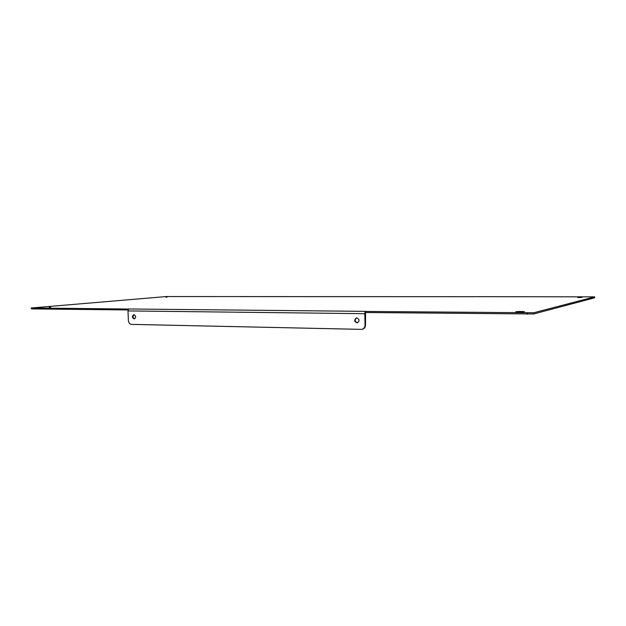 <?xml version="1.0" encoding="UTF-8"?>
<svg xmlns="http://www.w3.org/2000/svg" width="626" height="626" viewBox="0 0 626 626"><rect width="100%" height="100%" fill="white"/><g stroke="black" fill="none" stroke-linecap="round" stroke-linejoin="round"><path stroke-width="0.94" d="M594.614 297.827L594.692 296.857L533.673 312.773L365.631 311.443L365.654 312.523L533.681 313.97L594.614 297.827L594.614 296.904M128.26 309.667L128.228 309.033L31.3 307.984L31.339 308.829L32.286 308.908L128.134 309.948M476.323 296.646L594.692 296.857M362.258 329.315L362.431 329.276C364.395 328.681 365.428 327.241 365.514 324.957L365.545 312.687M31.3 307.984L166.406 296.544L475.737 296.693M167.048 297.154L165.898 297.217M167.048 297.029L165.89 297.029M577.876 297.327L581.883 297.436L577.884 297.6M50.549 307.288L49.313 307.366M50.542 307.139L49.297 307.123M519.791 311.466L515.769 311.709L518.031 311.897L524.486 311.67L519.791 311.466L519.791 311.912M128.228 309.033L129.159 308.978L128.361 309.502L128.228 309.033M365.936 311.365L365.068 311.991L365.936 311.365M365.396 312.757L365.068 311.991L364.77 313.681L365.036 325.043C364.942 327.335 363.917 328.775 361.945 329.378L131.429 324.378C129.66 324.104 128.643 322.82 128.377 320.512L127.986 310.926L364.77 313.681M134.59 318.869C132.72 317.656 132.563 316.263 134.105 314.667M357.532 322.836C354.676 321.639 354.386 319.988 356.656 317.891M128.361 309.502L127.986 310.926M133.948 314.659C136.053 315.966 136.171 317.398 134.3 318.939C132.039 317.781 131.859 316.357 133.776 314.667L133.948 314.659M356.781 317.883C359.582 319.307 359.77 320.974 357.336 322.883C354.159 321.803 353.839 320.144 356.366 317.922L356.781 317.883M533.673 312.773L533.681 313.97M527.295 313.086L527.311 314.283M32.247 308.062L32.286 308.908M522.209 311.897L522.201 311.49M129.159 308.978L365.686 311.365M475.674 296.693L240.595 296.607M365.036 325.043L365.514 324.957M362.431 329.276L361.945 329.378"/></g></svg>
